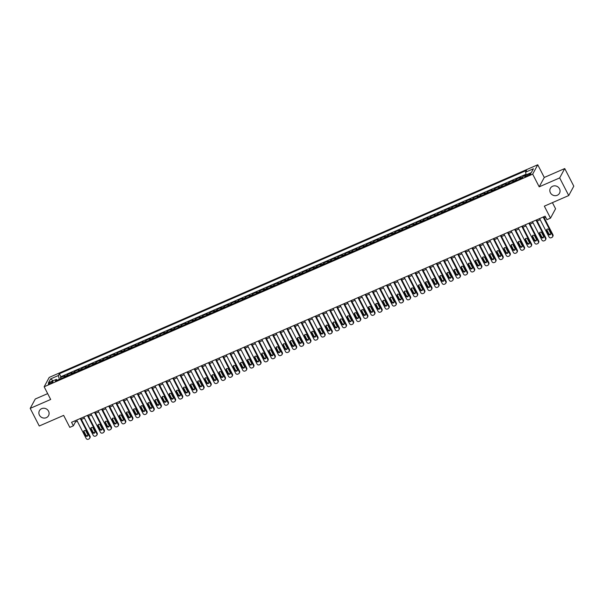 <?xml version="1.0" encoding="UTF-8"?>
<svg xmlns="http://www.w3.org/2000/svg" width="604" height="604" viewBox="0 0 604 604"><rect width="100%" height="100%" fill="white"/><g stroke="black" fill="none" stroke-linecap="round" stroke-linejoin="round"><path stroke-width="0.91" d="M48.546 411.173A5.187 4.847 28.4 0 1 43.994 418.081A5.187 4.847 28.4 0 1 39.426 410.69A5.187 4.847 28.4 0 1 48.546 411.173M559.5 188.773A5.187 4.847 28.4 0 1 554.948 195.681A5.187 4.847 28.4 0 1 550.38 188.289A5.187 4.847 28.4 0 1 559.5 188.773M50.192 383.661A2.597 0.544 -27.2 0 0 52.941 381.668A2.597 0.544 -27.2 0 0 51.068 382.045A2.597 0.544 -27.2 0 0 48.32 384.038A2.597 0.544 -27.2 0 0 50.192 383.661M47.663 393.612L35.266 399.01L30.2 408.38L39.26 426.001L63.646 415.386L69.807 427.368L73.371 425.82L75.425 422.022L77.289 421.207M537.749 164.771L49.218 377.409L44.152 386.779L532.675 174.141L537.749 164.771L544.272 177.463L539.198 186.832L559.674 177.916L564.74 168.554L544.272 177.463M564.74 168.554L573.8 186.175L568.734 195.545L544.34 206.16L550.501 218.142L555.567 208.773L552.418 202.642M559.674 177.916L568.734 195.545M526.19 174.828L523.389 176.209M519.878 178.958A3.239 0.929 -113.5 0 1 519.969 178.24L520.474 177.319L516.201 179.177L516.775 180.309M512.758 182.053A3.239 0.929 66.5 0 1 512.849 181.343L513.347 180.415L509.074 182.28L509.655 183.405M505.631 185.156A3.239 0.929 66.5 0 1 505.729 184.439L506.228 183.518L501.954 185.375L502.536 186.508M498.511 188.259A3.239 0.929 66.5 0 1 498.61 187.542L499.108 186.613L494.835 188.478L495.416 189.603M491.392 191.355A3.239 0.929 66.5 0 1 491.49 190.637L491.988 189.716L487.715 191.574L488.296 192.706M484.272 194.458A3.239 0.929 66.5 0 1 484.363 193.741L484.869 192.819L480.595 194.677L481.169 195.802M477.152 197.553A3.239 0.929 66.5 0 1 477.243 196.844L477.741 195.915L473.468 197.772L474.049 198.905M470.025 200.656A3.239 0.929 66.5 0 1 470.123 199.939L470.622 199.018L466.348 200.875L466.93 202M462.906 203.752A3.239 0.929 66.5 0 1 463.004 203.042L463.502 202.113L459.229 203.978L459.81 205.103M455.786 206.855A3.239 0.929 66.5 0 1 455.877 206.138L456.382 205.217L452.109 207.074L452.683 208.199M448.666 209.95A3.239 0.929 66.5 0 1 448.757 209.241L449.255 208.312L444.982 210.177L445.563 211.302M441.539 213.053A3.239 0.929 66.5 0 1 441.637 212.336L442.136 211.415L437.862 213.272L438.444 214.405M434.419 216.149A3.239 0.929 66.5 0 1 434.518 215.439L435.016 214.511L430.743 216.375L431.324 217.5M427.3 219.252A3.239 0.929 66.5 0 1 427.39 218.535L427.896 217.614L423.623 219.471L424.204 220.603M420.18 222.355A3.239 0.929 66.5 0 1 420.271 221.638L420.769 220.717L416.503 222.574L417.077 223.699M413.053 225.451A3.239 0.929 66.5 0 1 413.151 224.733L413.649 223.812L409.376 225.669L409.957 226.802M405.933 228.554A3.239 0.929 66.5 0 1 406.031 227.836L406.53 226.915L402.256 228.773L402.838 229.898M398.814 231.649A3.239 0.929 66.5 0 1 398.912 230.939L399.41 230.011L395.137 231.868L395.718 233.001M391.694 234.752A3.239 0.929 66.5 0 1 391.785 234.035L392.29 233.114L388.017 234.971L388.591 236.096M384.574 237.848A3.239 0.929 66.5 0 1 384.665 237.138L385.163 236.209L380.89 238.074L381.471 239.199M377.447 240.951A3.239 0.929 66.5 0 1 377.545 240.233L378.044 239.312L373.77 241.17L374.352 242.295M370.327 244.046A3.239 0.929 66.5 0 1 370.426 243.337L370.924 242.408L366.651 244.273L367.232 245.398M363.208 247.149A3.239 0.929 66.5 0 1 363.298 246.432L363.804 245.511L359.531 247.368L360.105 248.501M356.088 250.245A3.239 0.929 66.5 0 1 356.179 249.535L356.677 248.606L352.411 250.471L352.985 251.596M348.961 253.348A3.239 0.929 66.5 0 1 349.059 252.631L349.557 251.709L345.284 253.567L345.865 254.699M341.841 256.451A3.239 0.929 66.5 0 1 341.94 255.734L342.438 254.812L338.164 256.67L338.746 257.795M334.722 259.546A3.239 0.929 66.5 0 1 334.82 258.829L335.318 257.908L331.045 259.765L331.626 260.898M327.602 262.649A3.239 0.929 66.5 0 1 327.693 261.932L328.198 261.011L323.925 262.868L324.499 263.993M320.482 265.745A3.239 0.929 66.5 0 1 320.573 265.035L321.071 264.107L316.798 265.971L317.379 267.096M313.355 268.848A3.239 0.929 66.5 0 1 313.453 268.131L313.952 267.21L309.678 269.067L310.26 270.192M306.236 271.943A3.239 0.929 66.5 0 1 306.334 271.234L306.832 270.305L302.559 272.17L303.14 273.295M299.116 275.047A3.239 0.929 66.5 0 1 299.207 274.329L299.712 273.408L295.439 275.265L296.013 276.398M291.996 278.142A3.239 0.929 66.5 0 1 292.087 277.432L292.585 276.504L288.312 278.368L288.893 279.493M284.869 281.245A3.239 0.929 66.5 0 1 284.967 280.528L285.466 279.607L281.192 281.464L281.774 282.596M277.749 284.348A3.239 0.929 66.5 0 1 277.848 283.631L278.346 282.702L274.073 284.567L274.654 285.692M270.63 287.444A3.239 0.929 66.5 0 1 270.72 286.726L271.226 285.805L266.953 287.663L267.534 288.795M263.51 290.547A3.239 0.929 66.5 0 1 263.601 289.829L264.107 288.908L259.833 290.766L260.407 291.891M256.39 293.642A3.239 0.929 66.5 0 1 256.481 292.932L256.979 292.004L252.706 293.861L253.287 294.994M249.263 296.745A3.239 0.929 66.5 0 1 249.361 296.028L249.86 295.107L245.586 296.964L246.168 298.089M242.144 299.841A3.239 0.929 66.5 0 1 242.242 299.131L242.74 298.202L238.467 300.067L239.048 301.192M235.024 302.944A3.239 0.929 66.5 0 1 235.115 302.226L235.62 301.305L231.347 303.163L231.921 304.288M227.904 306.039A3.239 0.929 66.5 0 1 227.995 305.33L228.493 304.401L224.22 306.266L224.801 307.391M220.777 309.142A3.239 0.929 66.5 0 1 220.875 308.425L221.374 307.504L217.1 309.361L217.682 310.494M213.657 312.238A3.239 0.929 66.5 0 1 213.756 311.528L214.254 310.599L209.981 312.464L210.562 313.589M206.538 315.341A3.239 0.929 66.5 0 1 206.628 314.624L207.134 313.702L202.861 315.56L203.442 316.692M199.418 318.444A3.239 0.929 66.5 0 1 199.509 317.727L200.007 316.806L195.741 318.663L196.315 319.788M192.291 321.539A3.239 0.929 66.5 0 1 192.389 320.822L192.887 319.901L188.614 321.758L189.195 322.891M185.171 324.642A3.239 0.929 66.5 0 1 185.269 323.925L185.768 323.004L181.494 324.861L182.076 325.986M178.052 327.738A3.239 0.929 66.5 0 1 178.15 327.028L178.648 326.1L174.375 327.957L174.956 329.089M170.932 330.841A3.239 0.929 66.5 0 1 171.023 330.124L171.528 329.203L167.255 331.06L167.829 332.185M163.812 333.937A3.239 0.929 66.5 0 1 163.903 333.227L164.401 332.298L160.128 334.163L160.709 335.288M156.685 337.04A3.239 0.929 66.5 0 1 156.783 336.322L157.282 335.401L153.008 337.258L153.59 338.383M149.565 340.135A3.239 0.929 66.5 0 1 149.664 339.425L150.162 338.497L145.889 340.362L146.47 341.487M142.446 343.238A3.239 0.929 66.5 0 1 142.536 342.521L143.042 341.6L138.769 343.457L139.343 344.59M135.326 346.334A3.239 0.929 66.5 0 1 135.417 345.624L135.915 344.695L131.649 346.56L132.223 347.685M128.199 349.437A3.239 0.929 66.5 0 1 128.297 348.719L128.795 347.798L124.522 349.656L125.103 350.788M121.079 352.54A3.239 0.929 66.5 0 1 121.177 351.822L121.676 350.901L117.403 352.759L117.984 353.884M113.96 355.635A3.239 0.929 66.5 0 1 114.058 354.918L114.556 353.997L110.283 355.854L110.864 356.987M106.84 358.738A3.239 0.929 66.5 0 1 106.931 358.021L107.437 357.1L103.163 358.957L103.737 360.082M99.72 361.834A3.239 0.929 66.5 0 1 99.811 361.124L100.309 360.195L96.036 362.06L96.617 363.185M92.593 364.937A3.239 0.929 66.5 0 1 92.691 364.22L93.19 363.298L88.916 365.156L89.498 366.281M85.474 368.032A3.239 0.929 66.5 0 1 85.572 367.323L86.07 366.394L81.797 368.259L82.378 369.384M78.354 371.135A3.239 0.929 66.5 0 1 78.445 370.418L78.95 369.497L74.677 371.354L75.251 372.487M71.234 374.231A3.239 0.929 66.5 0 1 71.325 373.521L71.823 372.593L67.55 374.457L68.131 375.582M550.501 218.142L546.937 219.69L545.125 216.172L71.559 422.294L73.371 425.82M528.968 174.05L527.405 174.73A2.514 0.528 -27.2 0 0 524.74 176.67A2.514 0.528 -27.2 0 0 526.552 176.3L528.123 175.621A2.514 0.528 -27.2 0 0 530.78 173.688A2.514 0.528 -27.2 0 0 528.968 174.05L529.429 174.949M57.342 380.278L56.331 379.365L55.372 381.139L522.528 177.803L523.487 176.028L531.324 172.623L533.408 168.773L525.571 172.178L526.529 170.411L59.366 373.748L58.407 375.514L59.313 379.35L57.282 380.233M56.331 379.365L48.494 382.777L50.577 378.927L58.407 375.514M522.724 177.448A3.239 0.929 -113.5 0 1 522.822 177.002L523.321 176.081M526.054 174.239L60.891 376.707L60.43 377.553L61.012 378.685M64.107 377.334A3.239 0.929 66.5 0 1 64.205 376.617L64.704 375.696L60.43 377.553M66.961 376.096A3.239 0.929 -113.5 0 1 67.052 375.378L67.55 374.457M74.081 372.993A3.239 0.929 -113.5 0 1 74.171 372.283L74.677 371.354M81.2 369.897A3.239 0.929 -113.5 0 1 81.298 369.18L81.797 368.259M88.32 366.794A3.239 0.929 -113.5 0 1 88.418 366.077L88.916 365.156M95.447 363.699A3.239 0.929 -113.5 0 1 95.538 362.981L96.036 362.06M102.567 360.596A3.239 0.929 -113.5 0 1 102.657 359.878L103.163 358.957M109.686 357.493A3.239 0.929 -113.5 0 1 109.785 356.783L110.283 355.854M116.806 354.397A3.239 0.929 -113.5 0 1 116.904 353.68L117.403 352.759M123.933 351.294A3.239 0.929 -113.5 0 1 124.024 350.584L124.522 349.656M131.053 348.198A3.239 0.929 -113.5 0 1 131.143 347.481L131.649 346.56M138.173 345.095A3.239 0.929 -113.5 0 1 138.263 344.386L138.769 343.457M145.292 342A3.239 0.929 -113.5 0 1 145.39 341.283L145.889 340.362M152.412 338.897A3.239 0.929 -113.5 0 1 152.51 338.187L153.008 337.258M159.539 335.801A3.239 0.929 -113.5 0 1 159.63 335.084L160.128 334.163M166.659 332.698A3.239 0.929 -113.5 0 1 166.749 331.981L167.255 331.06M173.778 329.603A3.239 0.929 -113.5 0 1 173.877 328.886L174.375 327.957M180.898 326.5A3.239 0.929 -113.5 0 1 180.996 325.783L181.494 324.861M188.025 323.397A3.239 0.929 -113.5 0 1 188.116 322.687L188.614 321.758M195.145 320.301A3.239 0.929 -113.5 0 1 195.235 319.584L195.741 318.663M202.264 317.198A3.239 0.929 -113.5 0 1 202.363 316.488L202.861 315.56M209.384 314.103A3.239 0.929 -113.5 0 1 209.482 313.385L209.981 312.464M216.504 311A3.239 0.929 -113.5 0 1 216.602 310.29L217.1 309.361M223.631 307.904A3.239 0.929 -113.5 0 1 223.722 307.187L224.22 306.266M230.751 304.801A3.239 0.929 -113.5 0 1 230.841 304.084L231.347 303.163M237.87 301.706A3.239 0.929 -113.5 0 1 237.968 300.988L238.467 300.067M244.99 298.603A3.239 0.929 -113.5 0 1 245.088 297.885L245.586 296.964M252.117 295.499A3.239 0.929 -113.5 0 1 252.208 294.79L252.706 293.861M259.237 292.404A3.239 0.929 -113.5 0 1 259.327 291.687L259.833 290.766M266.356 289.301A3.239 0.929 -113.5 0 1 266.455 288.591L266.953 287.663M273.476 286.205A3.239 0.929 -113.5 0 1 273.574 285.488L274.073 284.567M280.596 283.102A3.239 0.929 -113.5 0 1 280.694 282.393L281.192 281.464M287.723 280.007A3.239 0.929 -113.5 0 1 287.814 279.29L288.312 278.368M294.843 276.904A3.239 0.929 -113.5 0 1 294.933 276.194L295.439 275.265M301.962 273.808A3.239 0.929 -113.5 0 1 302.06 273.091L302.559 272.17M309.082 270.705A3.239 0.929 -113.5 0 1 309.18 269.988L309.678 269.067M316.209 267.61A3.239 0.929 -113.5 0 1 316.3 266.892L316.798 265.971M323.329 264.507A3.239 0.929 -113.5 0 1 323.419 263.789L323.925 262.868M330.448 261.404A3.239 0.929 -113.5 0 1 330.547 260.694L331.045 259.765M337.568 258.308A3.239 0.929 -113.5 0 1 337.666 257.591L338.164 256.67M344.695 255.205A3.239 0.929 -113.5 0 1 344.786 254.495L345.284 253.567M351.815 252.11A3.239 0.929 -113.5 0 1 351.906 251.392L352.411 250.471M358.935 249.007A3.239 0.929 -113.5 0 1 359.033 248.297L359.531 247.368M366.054 245.911A3.239 0.929 -113.5 0 1 366.152 245.194L366.651 244.273M373.174 242.808A3.239 0.929 -113.5 0 1 373.272 242.098L373.77 241.17M380.301 239.713A3.239 0.929 -113.5 0 1 380.392 238.995L380.89 238.074M387.421 236.609A3.239 0.929 -113.5 0 1 387.511 235.892L388.017 234.971M394.54 233.514A3.239 0.929 -113.5 0 1 394.639 232.797L395.137 231.868M401.66 230.411A3.239 0.929 -113.5 0 1 401.758 229.694L402.256 228.773M408.787 227.308A3.239 0.929 -113.5 0 1 408.878 226.598L409.376 225.669M415.907 224.212A3.239 0.929 -113.5 0 1 415.997 223.495L416.503 222.574M423.026 221.109A3.239 0.929 -113.5 0 1 423.125 220.4L423.623 219.471M430.146 218.014A3.239 0.929 -113.5 0 1 430.244 217.297L430.743 216.375M437.266 214.911A3.239 0.929 -113.5 0 1 437.364 214.201L437.862 213.272M444.393 211.815A3.239 0.929 -113.5 0 1 444.484 211.098L444.982 210.177M451.513 208.712A3.239 0.929 -113.5 0 1 451.603 207.995L452.109 207.074M458.632 205.617A3.239 0.929 -113.5 0 1 458.73 204.899L459.229 203.978M465.752 202.514A3.239 0.929 -113.5 0 1 465.85 201.796L466.348 200.875M472.879 199.411A3.239 0.929 -113.5 0 1 472.97 198.701L473.468 197.772M479.999 196.315A3.239 0.929 -113.5 0 1 480.089 195.598L480.595 194.677M487.118 193.212A3.239 0.929 -113.5 0 1 487.217 192.502L487.715 191.574M494.238 190.117A3.239 0.929 -113.5 0 1 494.336 189.399L494.835 188.478M501.365 187.013A3.239 0.929 -113.5 0 1 501.456 186.304L501.954 185.375M508.485 183.918A3.239 0.929 -113.5 0 1 508.576 183.201L509.074 182.28M515.605 180.815A3.239 0.929 -113.5 0 1 515.695 180.105L516.201 179.177M539.198 186.832L532.675 174.141M30.2 408.38L50.676 399.463L44.152 386.779M81.397 419.418L84.417 418.111M88.524 416.322L91.536 415.008M95.643 413.219L98.656 411.913M102.763 410.124L105.775 408.81M109.883 407.021L112.903 405.707M117.002 403.925L120.022 402.611M124.13 400.822L127.142 399.508M131.249 397.726L134.262 396.413M138.369 394.623L141.381 393.31M145.488 391.528L148.508 390.214M152.616 388.425L155.628 387.111M159.735 385.322L162.748 384.016M166.855 382.226L169.867 380.913M173.975 379.123L176.995 377.817M181.094 376.028L184.114 374.714M188.222 372.925L191.234 371.611M195.341 369.829L198.354 368.516M202.461 366.726L205.473 365.412M209.58 363.631L212.6 362.317M216.708 360.528L219.72 359.214M223.827 357.432L226.84 356.118M230.947 354.329L233.959 353.015M238.067 351.226L241.087 349.92M245.194 348.131L248.206 346.817M252.313 345.027L255.326 343.721M259.433 341.932L262.446 340.618M266.553 338.829L269.573 337.515M273.672 335.733L276.692 334.42M280.8 332.63L283.812 331.317M287.919 329.535L290.932 328.221M295.039 326.432L298.051 325.118M302.159 323.329L305.179 322.023M309.286 320.233L312.298 318.92M316.405 317.13L319.418 315.824M323.525 314.035L326.538 312.721M330.645 310.932L333.665 309.618M337.764 307.836L340.784 306.522M344.892 304.733L347.904 303.419M352.011 301.638L355.024 300.324M359.131 298.535L362.143 297.221M366.251 295.439L369.271 294.125M373.378 292.336L376.39 291.022M380.497 289.233L383.51 287.927M387.617 286.137L390.629 284.824M394.737 283.034L397.757 281.728M401.856 279.939L404.876 278.625M408.984 276.836L411.996 275.522M416.103 273.74L419.116 272.427M423.223 270.637L426.235 269.324M430.342 267.542L433.362 266.228M437.47 264.439L440.482 263.125M444.589 261.343L447.602 260.03M451.709 258.24L454.721 256.927M458.829 255.137L461.849 253.831M465.956 252.042L468.968 250.728M473.075 248.939L476.088 247.632M480.195 245.843L483.208 244.529M487.315 242.74L490.335 241.426M494.434 239.645L497.454 238.331M501.562 236.542L504.574 235.228M508.681 233.446L511.694 232.132M515.801 230.343L518.813 229.029M522.921 227.24L525.941 225.934M530.048 224.144L533.06 222.831M537.167 221.041L540.18 219.735M544.287 217.946L545.722 217.319M74.828 420.867L75.425 422.022M526.197 174.85L525.571 172.178M60.891 376.707L59.366 373.748M50.577 378.927L53.19 380.731M543.147 217.032L552.592 235.409A1.623 1.518 -151.6 0 1 551.897 237.44L551.188 237.749A1.623 1.518 -151.6 0 1 549.036 236.964L539.591 218.58M552.6 236.806L552.939 236.172A1.623 1.518 28.4 0 0 552.939 234.775L543.698 216.791M550.652 233.152A1.299 1.216 28.4 0 1 549.512 234.881A1.299 1.216 28.4 0 1 548.372 234.141L546.635 230.758A1.299 1.216 28.4 0 1 547.768 229.037A1.299 1.216 28.4 0 1 548.908 229.769L550.652 233.152M550.773 233.922A1.299 1.216 28.4 0 1 548.711 233.514L546.975 230.124A1.299 1.216 28.4 0 1 546.854 229.361M536.027 220.128L545.472 238.512A1.623 1.518 -151.6 0 1 544.778 240.543L544.061 240.853A1.623 1.518 -151.6 0 1 541.916 240.06L532.464 221.676M545.472 239.901L545.82 239.267A1.623 1.518 28.4 0 0 545.82 237.878L536.571 219.894M543.532 236.255A1.299 1.216 28.4 0 1 542.392 237.976A1.299 1.216 28.4 0 1 541.252 237.244L539.508 233.861A1.299 1.216 28.4 0 1 540.648 232.132A1.299 1.216 28.4 0 1 541.788 232.865L543.532 236.255M543.653 237.017A1.299 1.216 28.4 0 1 541.592 236.609L539.855 233.227A1.299 1.216 28.4 0 1 539.734 232.457M528.908 223.231L538.353 241.608A1.623 1.518 -151.6 0 1 537.651 243.638L536.941 243.948A1.623 1.518 -151.6 0 1 534.789 243.163L525.344 224.779M538.353 243.004L538.7 242.37A1.623 1.518 28.4 0 0 538.692 240.981L529.451 222.989M536.405 239.35A1.299 1.216 28.4 0 1 535.272 241.079A1.299 1.216 28.4 0 1 534.132 240.347L532.388 236.957A1.299 1.216 28.4 0 1 533.528 235.235A1.299 1.216 28.4 0 1 534.668 235.968L536.405 239.35M536.526 240.12A1.299 1.216 28.4 0 1 534.472 239.713L532.736 236.33A1.299 1.216 28.4 0 1 532.615 235.56M521.788 226.326L531.233 244.711A1.623 1.518 -151.6 0 1 530.531 246.742L529.821 247.051A1.623 1.518 -151.6 0 1 527.669 246.258L518.224 227.882M531.233 246.1L531.573 245.466A1.623 1.518 28.4 0 0 531.573 244.076L522.332 226.092M529.285 242.453A1.299 1.216 28.4 0 1 528.145 244.175A1.299 1.216 28.4 0 1 527.005 243.442L525.269 240.06A1.299 1.216 28.4 0 1 526.409 238.331A1.299 1.216 28.4 0 1 527.549 239.071L529.285 242.453M529.406 243.223A1.299 1.216 28.4 0 1 527.352 242.808L525.608 239.426A1.299 1.216 28.4 0 1 525.488 238.656M514.661 229.429L524.113 247.806A1.623 1.518 -151.6 0 1 523.411 249.837L522.702 250.147A1.623 1.518 -151.6 0 1 520.55 249.361L511.105 230.977M524.113 249.203L524.453 248.569A1.623 1.518 28.4 0 0 524.453 247.179L515.212 229.188M522.166 245.549A1.299 1.216 28.4 0 1 521.025 247.278A1.299 1.216 28.4 0 1 519.885 246.545L518.149 243.155A1.299 1.216 28.4 0 1 519.281 241.434A1.299 1.216 28.4 0 1 520.429 242.166L522.166 245.549M522.286 246.319A1.299 1.216 28.4 0 1 520.225 245.911L518.489 242.529A1.299 1.216 28.4 0 1 518.368 241.759M507.541 232.525L516.986 250.909A1.623 1.518 -151.6 0 1 516.292 252.94L515.574 253.25A1.623 1.518 -151.6 0 1 513.43 252.457L503.985 234.08M516.994 252.298L517.334 251.664A1.623 1.518 28.4 0 0 517.334 250.275L508.085 232.291M515.046 248.652A1.299 1.216 28.4 0 1 513.906 250.373A1.299 1.216 28.4 0 1 512.766 249.641L511.029 246.258A1.299 1.216 28.4 0 1 512.162 244.529A1.299 1.216 28.4 0 1 513.302 245.269L515.046 248.652M515.167 249.422A1.299 1.216 28.4 0 1 513.106 249.007L511.369 245.624A1.299 1.216 28.4 0 1 511.248 244.854M500.422 235.628L509.867 254.012A1.623 1.518 -151.6 0 1 509.164 256.036L508.455 256.345A1.623 1.518 -151.6 0 1 506.311 255.56L496.858 237.176M509.867 255.401L510.214 254.767A1.623 1.518 28.4 0 0 510.214 253.378L500.965 235.386M507.919 251.747A1.299 1.216 28.4 0 1 506.786 253.476A1.299 1.216 28.4 0 1 505.646 252.744L503.902 249.361A1.299 1.216 28.4 0 1 505.042 247.632A1.299 1.216 28.4 0 1 506.182 248.365L507.919 251.747M508.047 252.517A1.299 1.216 28.4 0 1 505.986 252.11L504.249 248.727A1.299 1.216 28.4 0 1 504.129 247.957M493.302 238.723L502.747 257.108A1.623 1.518 -151.6 0 1 502.045 259.139L501.335 259.448A1.623 1.518 -151.6 0 1 499.183 258.655L489.738 240.279M502.747 258.497L503.087 257.87A1.623 1.518 28.4 0 0 503.087 256.474L493.846 238.489M500.799 254.85A1.299 1.216 28.4 0 1 499.667 256.579A1.299 1.216 28.4 0 1 498.519 255.839L496.782 252.457A1.299 1.216 28.4 0 1 497.923 250.728A1.299 1.216 28.4 0 1 499.063 251.468L500.799 254.85M500.92 255.62A1.299 1.216 28.4 0 1 498.866 255.205L497.122 251.823A1.299 1.216 28.4 0 1 497.001 251.053M486.175 241.827L495.627 260.211A1.623 1.518 -151.6 0 1 494.925 262.242L494.215 262.551A1.623 1.518 -151.6 0 1 492.064 261.758L482.619 243.374M495.627 261.6L495.967 260.966A1.623 1.518 28.4 0 0 495.967 259.577L486.726 241.592M493.679 257.946A1.299 1.216 28.4 0 1 492.539 259.675A1.299 1.216 28.4 0 1 491.399 258.942L489.663 255.56A1.299 1.216 28.4 0 1 490.803 253.831A1.299 1.216 28.4 0 1 491.943 254.563L493.679 257.946M493.8 258.716A1.299 1.216 28.4 0 1 491.747 258.308L490.003 254.926A1.299 1.216 28.4 0 1 489.882 254.156M479.055 244.93L488.5 263.306A1.623 1.518 -151.6 0 1 487.805 265.337L487.088 265.647A1.623 1.518 -151.6 0 1 484.944 264.854L475.499 246.477M488.508 264.703L488.847 264.069A1.623 1.518 28.4 0 0 488.847 262.672L479.606 244.688M486.56 261.049A1.299 1.216 28.4 0 1 485.42 262.778A1.299 1.216 28.4 0 1 484.28 262.038L482.543 258.655A1.299 1.216 28.4 0 1 483.676 256.934A1.299 1.216 28.4 0 1 484.816 257.666L486.56 261.049M486.681 261.819A1.299 1.216 28.4 0 1 484.619 261.411L482.883 258.021A1.299 1.216 28.4 0 1 482.762 257.251M471.935 248.025L481.38 266.409A1.623 1.518 -151.6 0 1 480.686 268.44L479.969 268.75A1.623 1.518 -151.6 0 1 477.824 267.957L468.372 249.573M481.38 267.798L481.728 267.164A1.623 1.518 28.4 0 0 481.728 265.775L472.479 247.791M479.44 264.152A1.299 1.216 28.4 0 1 478.3 265.873A1.299 1.216 28.4 0 1 477.16 265.141L475.416 261.758A1.299 1.216 28.4 0 1 476.556 260.03A1.299 1.216 28.4 0 1 477.696 260.762L479.44 264.152M479.561 264.914A1.299 1.216 28.4 0 1 477.5 264.507L475.763 261.124A1.299 1.216 28.4 0 1 475.642 260.354M464.816 251.128L474.261 269.505A1.623 1.518 -151.6 0 1 473.559 271.536L472.849 271.845A1.623 1.518 -151.6 0 1 470.697 271.06L461.252 252.676M474.261 270.902L474.608 270.267A1.623 1.518 28.4 0 0 474.601 268.871L465.359 250.887M472.313 267.247A1.299 1.216 28.4 0 1 471.18 268.976A1.299 1.216 28.4 0 1 470.04 268.236L468.296 264.854A1.299 1.216 28.4 0 1 469.436 263.133A1.299 1.216 28.4 0 1 470.576 263.865L472.313 267.247M472.434 268.017A1.299 1.216 28.4 0 1 470.38 267.61L468.644 264.22A1.299 1.216 28.4 0 1 468.515 263.457M457.696 254.224L467.141 272.608A1.623 1.518 -151.6 0 1 466.439 274.639L465.729 274.948A1.623 1.518 -151.6 0 1 463.578 274.156L454.132 255.779M467.141 273.997L467.481 273.363A1.623 1.518 28.4 0 0 467.481 271.974L458.24 253.99M465.193 270.35A1.299 1.216 28.4 0 1 464.053 272.072A1.299 1.216 28.4 0 1 462.913 271.339L461.177 267.957A1.299 1.216 28.4 0 1 462.317 266.228A1.299 1.216 28.4 0 1 463.457 266.96L465.193 270.35M465.314 271.12A1.299 1.216 28.4 0 1 463.26 270.705L461.516 267.323A1.299 1.216 28.4 0 1 461.396 266.553M450.569 257.327L460.021 275.703A1.623 1.518 -151.6 0 1 459.319 277.734L458.61 278.044A1.623 1.518 -151.6 0 1 456.458 277.259L447.013 258.874M460.021 277.1L460.361 276.466A1.623 1.518 28.4 0 0 460.361 275.077L451.12 257.085M458.074 273.446A1.299 1.216 28.4 0 1 456.934 275.175A1.299 1.216 28.4 0 1 455.794 274.442L454.057 271.053A1.299 1.216 28.4 0 1 455.19 269.331A1.299 1.216 28.4 0 1 456.337 270.063L458.074 273.446M458.194 274.216A1.299 1.216 28.4 0 1 456.133 273.808L454.397 270.426A1.299 1.216 28.4 0 1 454.276 269.656M443.449 260.422L452.894 278.806A1.623 1.518 -151.6 0 1 452.2 280.837L451.482 281.147A1.623 1.518 -151.6 0 1 449.338 280.354L439.886 261.977M452.902 280.196L453.242 279.561A1.623 1.518 28.4 0 0 453.242 278.172L443.993 260.188M450.954 276.549A1.299 1.216 28.4 0 1 449.814 278.27A1.299 1.216 28.4 0 1 448.674 277.538L446.937 274.156A1.299 1.216 28.4 0 1 448.07 272.427A1.299 1.216 28.4 0 1 449.21 273.167L450.954 276.549M451.075 277.319A1.299 1.216 28.4 0 1 449.014 276.904L447.277 273.521A1.299 1.216 28.4 0 1 447.156 272.751M436.33 263.525L445.775 281.902A1.623 1.518 -151.6 0 1 445.072 283.933L444.363 284.242A1.623 1.518 -151.6 0 1 442.211 283.457L432.766 265.073M445.775 283.299L446.122 282.664A1.623 1.518 28.4 0 0 446.114 281.275L436.873 263.284M443.827 279.644A1.299 1.216 28.4 0 1 442.694 281.373A1.299 1.216 28.4 0 1 441.554 280.641L439.81 277.251A1.299 1.216 28.4 0 1 440.95 275.53A1.299 1.216 28.4 0 1 442.09 276.262L443.827 279.644M443.955 280.415A1.299 1.216 28.4 0 1 441.894 280.007L440.157 276.624A1.299 1.216 28.4 0 1 440.037 275.854M429.21 266.621L438.655 285.005A1.623 1.518 -151.6 0 1 437.953 287.036L437.243 287.345A1.623 1.518 -151.6 0 1 435.091 286.553L425.646 268.176M438.655 286.394L438.995 285.767A1.623 1.518 28.4 0 0 438.995 284.371L429.754 266.387M436.707 282.748A1.299 1.216 28.4 0 1 435.575 284.469A1.299 1.216 28.4 0 1 434.427 283.737L432.691 280.354A1.299 1.216 28.4 0 1 433.831 278.625A1.299 1.216 28.4 0 1 434.971 279.365L436.707 282.748M436.828 283.518A1.299 1.216 28.4 0 1 434.774 283.102L433.03 279.72A1.299 1.216 28.4 0 1 432.909 278.95M422.083 269.724L431.535 288.108A1.623 1.518 -151.6 0 1 430.833 290.131L430.124 290.448A1.623 1.518 -151.6 0 1 427.972 289.656L418.527 271.272M431.535 289.497L431.875 288.863A1.623 1.518 28.4 0 0 431.875 287.474L422.634 269.49M429.587 285.843A1.299 1.216 28.4 0 1 428.447 287.572A1.299 1.216 28.4 0 1 427.307 286.84L425.571 283.457A1.299 1.216 28.4 0 1 426.711 281.728A1.299 1.216 28.4 0 1 427.851 282.461L429.587 285.843M429.708 286.613A1.299 1.216 28.4 0 1 427.655 286.205L425.911 282.823A1.299 1.216 28.4 0 1 425.79 282.053M414.963 272.827L424.408 291.204A1.623 1.518 -151.6 0 1 423.714 293.234L422.996 293.544A1.623 1.518 -151.6 0 1 420.852 292.751L411.407 274.375M424.416 292.593L424.755 291.966A1.623 1.518 28.4 0 0 424.755 290.569L415.507 272.585M422.468 288.946A1.299 1.216 28.4 0 1 421.328 290.675A1.299 1.216 28.4 0 1 420.188 289.935L418.451 286.553A1.299 1.216 28.4 0 1 419.584 284.824A1.299 1.216 28.4 0 1 420.724 285.564L422.468 288.946M422.589 289.716A1.299 1.216 28.4 0 1 420.527 289.301L418.791 285.918A1.299 1.216 28.4 0 1 418.67 285.148M407.843 275.922L417.289 294.307A1.623 1.518 -151.6 0 1 416.594 296.337L415.877 296.647A1.623 1.518 -151.6 0 1 413.732 295.854L404.28 277.47M417.289 295.696L417.636 295.062A1.623 1.518 28.4 0 0 417.636 293.672L408.387 275.688M415.348 292.042A1.299 1.216 28.4 0 1 414.208 293.771A1.299 1.216 28.4 0 1 413.068 293.038L411.324 289.656A1.299 1.216 28.4 0 1 412.464 287.927A1.299 1.216 28.4 0 1 413.604 288.659L415.348 292.042M415.469 292.812A1.299 1.216 28.4 0 1 413.408 292.404L411.671 289.022A1.299 1.216 28.4 0 1 411.55 288.251M400.724 279.025L410.169 297.402A1.623 1.518 -151.6 0 1 409.467 299.433L408.757 299.743A1.623 1.518 -151.6 0 1 406.605 298.957L397.16 280.573M410.169 298.799L410.516 298.165A1.623 1.518 28.4 0 0 410.509 296.768L401.267 278.784M408.221 295.145A1.299 1.216 28.4 0 1 407.088 296.874A1.299 1.216 28.4 0 1 405.941 296.134L404.204 292.751A1.299 1.216 28.4 0 1 405.344 291.03A1.299 1.216 28.4 0 1 406.484 291.762L408.221 295.145M408.342 295.915A1.299 1.216 28.4 0 1 406.288 295.507L404.552 292.117A1.299 1.216 28.4 0 1 404.423 291.354M393.604 282.121L403.049 300.505A1.623 1.518 -151.6 0 1 402.347 302.536L401.637 302.846A1.623 1.518 -151.6 0 1 399.486 302.053L390.041 283.669M403.049 301.894L403.389 301.26A1.623 1.518 28.4 0 0 403.389 299.871L394.148 281.887M401.101 298.248A1.299 1.216 28.4 0 1 399.961 299.969A1.299 1.216 28.4 0 1 398.821 299.237L397.085 295.854A1.299 1.216 28.4 0 1 398.225 294.125A1.299 1.216 28.4 0 1 399.365 294.858L401.101 298.248M401.222 299.01A1.299 1.216 28.4 0 1 399.169 298.603L397.424 295.22A1.299 1.216 28.4 0 1 397.304 294.45M386.477 285.224L395.93 303.601A1.623 1.518 -151.6 0 1 395.227 305.632L394.518 305.941A1.623 1.518 -151.6 0 1 392.366 305.156L382.921 286.772M395.93 304.997L396.269 304.363A1.623 1.518 28.4 0 0 396.269 302.974L387.028 284.982M393.982 301.343A1.299 1.216 28.4 0 1 392.842 303.072A1.299 1.216 28.4 0 1 391.702 302.34L389.965 298.95A1.299 1.216 28.4 0 1 391.098 297.228A1.299 1.216 28.4 0 1 392.245 297.961L393.982 301.343M394.102 302.113A1.299 1.216 28.4 0 1 392.041 301.706L390.305 298.316A1.299 1.216 28.4 0 1 390.184 297.553M379.357 288.319L388.802 306.704A1.623 1.518 -151.6 0 1 388.108 308.735L387.391 309.044A1.623 1.518 -151.6 0 1 385.246 308.251L375.794 289.875M388.81 308.093L389.15 307.459A1.623 1.518 28.4 0 0 389.15 306.069L379.901 288.085M386.862 304.446A1.299 1.216 28.4 0 1 385.722 306.168A1.299 1.216 28.4 0 1 384.582 305.435L382.838 302.053A1.299 1.216 28.4 0 1 383.978 300.324A1.299 1.216 28.4 0 1 385.118 301.056L386.862 304.446M386.983 305.216A1.299 1.216 28.4 0 1 384.922 304.801L383.185 301.419A1.299 1.216 28.4 0 1 383.064 300.649M372.238 291.422L381.683 309.799A1.623 1.518 -151.6 0 1 380.981 311.83L380.271 312.14A1.623 1.518 -151.6 0 1 378.119 311.354L368.674 292.97M381.683 311.196L382.03 310.562A1.623 1.518 28.4 0 0 382.022 309.173L372.781 291.181M379.735 307.542A1.299 1.216 28.4 0 1 378.602 309.271A1.299 1.216 28.4 0 1 377.462 308.538L375.718 305.148A1.299 1.216 28.4 0 1 376.858 303.427A1.299 1.216 28.4 0 1 377.998 304.159L379.735 307.542M379.856 308.312A1.299 1.216 28.4 0 1 377.802 307.904L376.066 304.522A1.299 1.216 28.4 0 1 375.945 303.752M365.118 294.518L374.563 312.902A1.623 1.518 -151.6 0 1 373.861 314.933L373.151 315.243A1.623 1.518 -151.6 0 1 370.999 314.45L361.554 296.073M374.563 314.291L374.903 313.657A1.623 1.518 28.4 0 0 374.903 312.268L365.662 294.284M372.615 310.645A1.299 1.216 28.4 0 1 371.475 312.366A1.299 1.216 28.4 0 1 370.335 311.634L368.599 308.251A1.299 1.216 28.4 0 1 369.739 306.522A1.299 1.216 28.4 0 1 370.879 307.262L372.615 310.645M372.736 311.415A1.299 1.216 28.4 0 1 370.682 311L368.938 307.617A1.299 1.216 28.4 0 1 368.817 306.847M357.991 297.621L367.443 316.005A1.623 1.518 -151.6 0 1 366.741 318.029L366.032 318.338A1.623 1.518 -151.6 0 1 363.88 317.553L354.435 299.169M367.443 317.394L367.783 316.76A1.623 1.518 28.4 0 0 367.783 315.371L358.542 297.379M365.495 313.74A1.299 1.216 28.4 0 1 364.355 315.469A1.299 1.216 28.4 0 1 363.215 314.737L361.479 311.354A1.299 1.216 28.4 0 1 362.619 309.626A1.299 1.216 28.4 0 1 363.759 310.358L365.495 313.74M365.616 314.51A1.299 1.216 28.4 0 1 363.563 314.103L361.819 310.72A1.299 1.216 28.4 0 1 361.698 309.95M350.871 300.716L360.316 319.101A1.623 1.518 -151.6 0 1 359.622 321.132L358.904 321.441A1.623 1.518 -151.6 0 1 356.76 320.649L347.315 302.272M360.324 320.49L360.663 319.863A1.623 1.518 28.4 0 0 360.663 318.467L351.415 300.482M358.376 316.843A1.299 1.216 28.4 0 1 357.236 318.572A1.299 1.216 28.4 0 1 356.096 317.832L354.359 314.45A1.299 1.216 28.4 0 1 355.492 312.721A1.299 1.216 28.4 0 1 356.632 313.461L358.376 316.843M358.497 317.613A1.299 1.216 28.4 0 1 356.436 317.198L354.699 313.816A1.299 1.216 28.4 0 1 354.578 313.046M343.752 303.82L353.197 322.204A1.623 1.518 -151.6 0 1 352.494 324.227L351.785 324.544A1.623 1.518 -151.6 0 1 349.641 323.752L340.188 305.367M353.197 323.593L353.544 322.959A1.623 1.518 28.4 0 0 353.544 321.57L344.295 303.586M351.256 319.939A1.299 1.216 28.4 0 1 350.116 321.668A1.299 1.216 28.4 0 1 348.976 320.935L347.232 317.553A1.299 1.216 28.4 0 1 348.372 315.824A1.299 1.216 28.4 0 1 349.512 316.556L351.256 319.939M351.377 320.709A1.299 1.216 28.4 0 1 349.316 320.301L347.579 316.919A1.299 1.216 28.4 0 1 347.459 316.149M336.632 306.923L346.077 325.299A1.623 1.518 -151.6 0 1 345.375 327.33L344.665 327.64A1.623 1.518 -151.6 0 1 342.513 326.847L333.068 308.47M346.077 326.688L346.424 326.062A1.623 1.518 28.4 0 0 346.417 324.665L337.175 306.681M344.129 323.042A1.299 1.216 28.4 0 1 342.997 324.771A1.299 1.216 28.4 0 1 341.849 324.031L340.112 320.649A1.299 1.216 28.4 0 1 341.252 318.927A1.299 1.216 28.4 0 1 342.392 319.659L344.129 323.042M344.25 323.812A1.299 1.216 28.4 0 1 342.196 323.404L340.452 320.014A1.299 1.216 28.4 0 1 340.331 319.244M329.505 310.018L338.957 328.402A1.623 1.518 -151.6 0 1 338.255 330.433L337.545 330.743A1.623 1.518 -151.6 0 1 335.394 329.95L325.949 311.566M338.957 329.792L339.297 329.157A1.623 1.518 28.4 0 0 339.297 327.768L330.056 309.784M337.009 326.145A1.299 1.216 28.4 0 1 335.869 327.866A1.299 1.216 28.4 0 1 334.729 327.134L332.993 323.752A1.299 1.216 28.4 0 1 334.133 322.023A1.299 1.216 28.4 0 1 335.273 322.755L337.009 326.145M337.13 326.907A1.299 1.216 28.4 0 1 335.077 326.5L333.332 323.117A1.299 1.216 28.4 0 1 333.212 322.347M322.385 313.121L331.83 331.498A1.623 1.518 -151.6 0 1 331.135 333.529L330.418 333.838A1.623 1.518 -151.6 0 1 328.274 333.053L318.829 314.669M331.838 332.895L332.177 332.26A1.623 1.518 28.4 0 0 332.177 330.864L322.936 312.88M329.89 329.24A1.299 1.216 28.4 0 1 328.75 330.969A1.299 1.216 28.4 0 1 327.61 330.229L325.873 326.847A1.299 1.216 28.4 0 1 327.006 325.126A1.299 1.216 28.4 0 1 328.146 325.858L329.89 329.24M330.011 330.011A1.299 1.216 28.4 0 1 327.949 329.603L326.213 326.213A1.299 1.216 28.4 0 1 326.092 325.45M315.265 316.217L324.71 334.601A1.623 1.518 -151.6 0 1 324.016 336.632L323.299 336.941A1.623 1.518 -151.6 0 1 321.154 336.149L311.702 317.764M324.71 335.99L325.058 335.356A1.623 1.518 28.4 0 0 325.058 333.967L315.809 315.983M322.77 332.343A1.299 1.216 28.4 0 1 321.63 334.065A1.299 1.216 28.4 0 1 320.49 333.332L318.746 329.95A1.299 1.216 28.4 0 1 319.886 328.221A1.299 1.216 28.4 0 1 321.026 328.954L322.77 332.343M322.891 333.106A1.299 1.216 28.4 0 1 320.83 332.698L319.093 329.316A1.299 1.216 28.4 0 1 318.972 328.546M308.146 319.32L317.591 337.696A1.623 1.518 -151.6 0 1 316.889 339.727L316.179 340.037A1.623 1.518 -151.6 0 1 314.027 339.252L304.582 320.867M317.591 339.093L317.938 338.459A1.623 1.518 28.4 0 0 317.93 337.07L308.689 319.078M315.643 335.439A1.299 1.216 28.4 0 1 314.51 337.168A1.299 1.216 28.4 0 1 313.37 336.436L311.626 333.046A1.299 1.216 28.4 0 1 312.766 331.324A1.299 1.216 28.4 0 1 313.906 332.057L315.643 335.439M315.764 336.209A1.299 1.216 28.4 0 1 313.71 335.801L311.974 332.419A1.299 1.216 28.4 0 1 311.853 331.649M301.026 322.415L310.471 340.799A1.623 1.518 -151.6 0 1 309.769 342.83L309.059 343.14A1.623 1.518 -151.6 0 1 306.908 342.347L297.462 323.971M310.471 342.189L310.811 341.554A1.623 1.518 28.4 0 0 310.811 340.165L301.57 322.181M308.523 338.542A1.299 1.216 28.4 0 1 307.383 340.263A1.299 1.216 28.4 0 1 306.243 339.531L304.507 336.149A1.299 1.216 28.4 0 1 305.647 334.42A1.299 1.216 28.4 0 1 306.787 335.16L308.523 338.542M308.644 339.312A1.299 1.216 28.4 0 1 306.59 338.897L304.846 335.514A1.299 1.216 28.4 0 1 304.726 334.744M293.899 325.518L303.351 343.895A1.623 1.518 -151.6 0 1 302.649 345.926L301.94 346.235A1.623 1.518 -151.6 0 1 299.788 345.45L290.343 327.066M303.351 345.292L303.691 344.658A1.623 1.518 28.4 0 0 303.691 343.268L294.45 325.277M301.404 341.637A1.299 1.216 28.4 0 1 300.263 343.366A1.299 1.216 28.4 0 1 299.123 342.634L297.387 339.244A1.299 1.216 28.4 0 1 298.519 337.523A1.299 1.216 28.4 0 1 299.667 338.255L301.404 341.637M301.524 342.408A1.299 1.216 28.4 0 1 299.463 342L297.727 338.618A1.299 1.216 28.4 0 1 297.606 337.847M286.779 328.614L296.224 346.998A1.623 1.518 -151.6 0 1 295.53 349.029L294.812 349.339A1.623 1.518 -151.6 0 1 292.668 348.546L283.223 330.169M296.232 348.387L296.572 347.761A1.623 1.518 28.4 0 0 296.572 346.364L287.323 328.38M294.284 344.741A1.299 1.216 28.4 0 1 293.144 346.462A1.299 1.216 28.4 0 1 292.004 345.73L290.267 342.347A1.299 1.216 28.4 0 1 291.4 340.618A1.299 1.216 28.4 0 1 292.54 341.358L294.284 344.741M294.405 345.511A1.299 1.216 28.4 0 1 292.344 345.095L290.607 341.713A1.299 1.216 28.4 0 1 290.486 340.943M279.66 331.717L289.105 350.101A1.623 1.518 -151.6 0 1 288.402 352.124L287.693 352.434A1.623 1.518 -151.6 0 1 285.549 351.649L276.096 333.265M289.105 351.49L289.452 350.856A1.623 1.518 28.4 0 0 289.444 349.467L280.203 331.475M287.157 347.836A1.299 1.216 28.4 0 1 286.024 349.565A1.299 1.216 28.4 0 1 284.884 348.833L283.14 345.45A1.299 1.216 28.4 0 1 284.28 343.721A1.299 1.216 28.4 0 1 285.42 344.454L287.157 347.836M287.285 348.606A1.299 1.216 28.4 0 1 285.224 348.198L283.487 344.816A1.299 1.216 28.4 0 1 283.367 344.046M272.54 334.812L281.985 353.197A1.623 1.518 -151.6 0 1 281.283 355.228L280.573 355.537A1.623 1.518 -151.6 0 1 278.421 354.744L268.976 336.368M281.985 354.586L282.325 353.959A1.623 1.518 28.4 0 0 282.325 352.562L273.084 334.578M280.037 350.939A1.299 1.216 28.4 0 1 278.905 352.668A1.299 1.216 28.4 0 1 277.757 351.928L276.02 348.546A1.299 1.216 28.4 0 1 277.161 346.817A1.299 1.216 28.4 0 1 278.301 347.557L280.037 350.939M280.158 351.709A1.299 1.216 28.4 0 1 278.104 351.294L276.36 347.912A1.299 1.216 28.4 0 1 276.239 347.141M265.413 337.915L274.865 356.3A1.623 1.518 -151.6 0 1 274.163 358.331L273.453 358.64A1.623 1.518 -151.6 0 1 271.302 357.847L261.857 339.463M274.865 357.689L275.205 357.055A1.623 1.518 28.4 0 0 275.205 355.665L265.964 337.681M272.917 354.035A1.299 1.216 28.4 0 1 271.777 355.764A1.299 1.216 28.4 0 1 270.637 355.031L268.901 351.649A1.299 1.216 28.4 0 1 270.041 349.92A1.299 1.216 28.4 0 1 271.181 350.652L272.917 354.035M273.038 354.805A1.299 1.216 28.4 0 1 270.985 354.397L269.241 351.015A1.299 1.216 28.4 0 1 269.12 350.244M258.293 341.018L267.738 359.395A1.623 1.518 -151.6 0 1 267.043 361.426L266.326 361.736A1.623 1.518 -151.6 0 1 264.182 360.943L254.737 342.566M267.746 360.792L268.085 360.158A1.623 1.518 28.4 0 0 268.085 358.761L258.844 340.777M265.798 357.138A1.299 1.216 28.4 0 1 264.658 358.867A1.299 1.216 28.4 0 1 263.518 358.127L261.781 354.744A1.299 1.216 28.4 0 1 262.914 353.023A1.299 1.216 28.4 0 1 264.054 353.755L265.798 357.138M265.919 357.908A1.299 1.216 28.4 0 1 263.857 357.5L262.121 354.11A1.299 1.216 28.4 0 1 262 353.34M251.173 344.114L260.618 362.498A1.623 1.518 -151.6 0 1 259.924 364.529L259.207 364.839A1.623 1.518 -151.6 0 1 257.062 364.046L247.61 345.662M260.618 363.887L260.966 363.253A1.623 1.518 28.4 0 0 260.966 361.864L251.717 343.88M258.678 360.241A1.299 1.216 28.4 0 1 257.538 361.962A1.299 1.216 28.4 0 1 256.398 361.23L254.654 357.847A1.299 1.216 28.4 0 1 255.794 356.118A1.299 1.216 28.4 0 1 256.934 356.851L258.678 360.241M258.799 361.003A1.299 1.216 28.4 0 1 256.738 360.596L255.001 357.213A1.299 1.216 28.4 0 1 254.88 356.443M244.054 347.217L253.499 365.594A1.623 1.518 -151.6 0 1 252.797 367.625L252.087 367.934A1.623 1.518 -151.6 0 1 249.935 367.149L240.49 348.765M253.499 366.99L253.846 366.356A1.623 1.518 28.4 0 0 253.839 364.959L244.597 346.975M251.551 363.336A1.299 1.216 28.4 0 1 250.418 365.065A1.299 1.216 28.4 0 1 249.278 364.325L247.534 360.943A1.299 1.216 28.4 0 1 248.674 359.221A1.299 1.216 28.4 0 1 249.814 359.954L251.551 363.336M251.672 364.106A1.299 1.216 28.4 0 1 249.618 363.699L247.882 360.309A1.299 1.216 28.4 0 1 247.753 359.546M236.934 350.312L246.379 368.697A1.623 1.518 -151.6 0 1 245.677 370.728L244.967 371.037A1.623 1.518 -151.6 0 1 242.816 370.244L233.371 351.868M246.379 370.086L246.719 369.452A1.623 1.518 28.4 0 0 246.719 368.062L237.478 350.078M244.431 366.439A1.299 1.216 28.4 0 1 243.291 368.161A1.299 1.216 28.4 0 1 242.151 367.428L240.415 364.046A1.299 1.216 28.4 0 1 241.555 362.317A1.299 1.216 28.4 0 1 242.695 363.049L244.431 366.439M244.552 367.209A1.299 1.216 28.4 0 1 242.498 366.794L240.754 363.412A1.299 1.216 28.4 0 1 240.634 362.642M229.807 353.416L239.259 371.792A1.623 1.518 -151.6 0 1 238.557 373.823L237.848 374.133A1.623 1.518 -151.6 0 1 235.696 373.348L226.251 354.963M239.259 373.189L239.599 372.555A1.623 1.518 28.4 0 0 239.599 371.166L230.358 353.174M237.312 369.535A1.299 1.216 28.4 0 1 236.172 371.264A1.299 1.216 28.4 0 1 235.032 370.531L233.295 367.141A1.299 1.216 28.4 0 1 234.428 365.42A1.299 1.216 28.4 0 1 235.575 366.152L237.312 369.535M237.432 370.305A1.299 1.216 28.4 0 1 235.371 369.897L233.635 366.515A1.299 1.216 28.4 0 1 233.514 365.745M222.687 356.511L232.132 374.895A1.623 1.518 -151.6 0 1 231.438 376.926L230.72 377.236A1.623 1.518 -151.6 0 1 228.576 376.443L219.124 358.066M232.14 376.284L232.48 375.65A1.623 1.518 28.4 0 0 232.48 374.261L223.231 356.277M230.192 372.638A1.299 1.216 28.4 0 1 229.052 374.359A1.299 1.216 28.4 0 1 227.912 373.627L226.168 370.244A1.299 1.216 28.4 0 1 227.308 368.516A1.299 1.216 28.4 0 1 228.448 369.255L230.192 372.638M230.313 373.408A1.299 1.216 28.4 0 1 228.252 372.993L226.515 369.61A1.299 1.216 28.4 0 1 226.394 368.84M215.568 359.614L225.013 377.998A1.623 1.518 -151.6 0 1 224.311 380.022L223.601 380.331A1.623 1.518 -151.6 0 1 221.449 379.546L212.004 361.162M225.013 379.387L225.36 378.753A1.623 1.518 28.4 0 0 225.352 377.364L216.111 359.372M223.065 375.733A1.299 1.216 28.4 0 1 221.932 377.462A1.299 1.216 28.4 0 1 220.792 376.73L219.048 373.34A1.299 1.216 28.4 0 1 220.188 371.619A1.299 1.216 28.4 0 1 221.328 372.351L223.065 375.733M223.193 376.503A1.299 1.216 28.4 0 1 221.132 376.096L219.395 372.713A1.299 1.216 28.4 0 1 219.275 371.943M208.448 362.71L217.893 381.094A1.623 1.518 -151.6 0 1 217.191 383.125L216.481 383.434A1.623 1.518 -151.6 0 1 214.329 382.642L204.884 364.265M217.893 382.483L218.233 381.856A1.623 1.518 28.4 0 0 218.233 380.46L208.992 362.476M215.945 378.836A1.299 1.216 28.4 0 1 214.813 380.558A1.299 1.216 28.4 0 1 213.665 379.825L211.928 376.443A1.299 1.216 28.4 0 1 213.069 374.714A1.299 1.216 28.4 0 1 214.209 375.454L215.945 378.836M216.066 379.606A1.299 1.216 28.4 0 1 214.012 379.191L212.268 375.809A1.299 1.216 28.4 0 1 212.147 375.039M201.321 365.813L210.773 384.197A1.623 1.518 -151.6 0 1 210.071 386.22L209.362 386.537A1.623 1.518 -151.6 0 1 207.21 385.745L197.765 367.36M210.773 385.586L211.113 384.952A1.623 1.518 28.4 0 0 211.113 383.563L201.872 365.579M208.825 381.932A1.299 1.216 28.4 0 1 207.685 383.661A1.299 1.216 28.4 0 1 206.545 382.928L204.809 379.546A1.299 1.216 28.4 0 1 205.949 377.817A1.299 1.216 28.4 0 1 207.089 378.549L208.825 381.932M208.946 382.702A1.299 1.216 28.4 0 1 206.893 382.294L205.149 378.912A1.299 1.216 28.4 0 1 205.028 378.142M194.201 368.916L203.646 387.292A1.623 1.518 -151.6 0 1 202.952 389.323L202.234 389.633A1.623 1.518 -151.6 0 1 200.09 388.84L190.645 370.463M203.654 388.682L203.993 388.055A1.623 1.518 28.4 0 0 203.993 386.658L194.745 368.674M201.706 385.035A1.299 1.216 28.4 0 1 200.566 386.764A1.299 1.216 28.4 0 1 199.426 386.024L197.689 382.642A1.299 1.216 28.4 0 1 198.822 380.913A1.299 1.216 28.4 0 1 199.962 381.652L201.706 385.035M201.827 385.805A1.299 1.216 28.4 0 1 199.765 385.39L198.029 382.007A1.299 1.216 28.4 0 1 197.908 381.237M187.081 372.011L196.526 390.395A1.623 1.518 -151.6 0 1 195.832 392.426L195.115 392.736A1.623 1.518 -151.6 0 1 192.97 391.943L183.518 373.559M196.526 391.785L196.874 391.15A1.623 1.518 28.4 0 0 196.874 389.761L187.625 371.777M194.586 388.13A1.299 1.216 28.4 0 1 193.446 389.859A1.299 1.216 28.4 0 1 192.306 389.127L190.562 385.745A1.299 1.216 28.4 0 1 191.702 384.016A1.299 1.216 28.4 0 1 192.842 384.748L194.586 388.13M194.707 388.901A1.299 1.216 28.4 0 1 192.646 388.493L190.909 385.11A1.299 1.216 28.4 0 1 190.788 384.34M179.962 375.114L189.407 393.491A1.623 1.518 -151.6 0 1 188.705 395.522L187.995 395.831A1.623 1.518 -151.6 0 1 185.843 395.046L176.398 376.662M189.407 394.888L189.754 394.253A1.623 1.518 28.4 0 0 189.747 392.857L180.505 374.873M187.459 391.233A1.299 1.216 28.4 0 1 186.326 392.962A1.299 1.216 28.4 0 1 185.179 392.223L183.442 388.84A1.299 1.216 28.4 0 1 184.582 387.119A1.299 1.216 28.4 0 1 185.722 387.851L187.459 391.233M187.58 392.004A1.299 1.216 28.4 0 1 185.526 391.596L183.79 388.206A1.299 1.216 28.4 0 1 183.661 387.443M172.842 378.21L182.287 396.594A1.623 1.518 -151.6 0 1 181.585 398.625L180.875 398.934A1.623 1.518 -151.6 0 1 178.724 398.142L169.279 379.757M182.287 397.983L182.627 397.349A1.623 1.518 28.4 0 0 182.627 395.96L173.386 377.976M180.339 394.336A1.299 1.216 28.4 0 1 179.199 396.058A1.299 1.216 28.4 0 1 178.059 395.326L176.323 391.943A1.299 1.216 28.4 0 1 177.463 390.214A1.299 1.216 28.4 0 1 178.603 390.947L180.339 394.336M180.46 395.099A1.299 1.216 28.4 0 1 178.407 394.691L176.662 391.309A1.299 1.216 28.4 0 1 176.542 390.539M165.715 381.313L175.168 399.689A1.623 1.518 -151.6 0 1 174.465 401.72L173.756 402.03A1.623 1.518 -151.6 0 1 171.604 401.245L162.159 382.861M175.168 401.086L175.507 400.452A1.623 1.518 28.4 0 0 175.507 399.063L166.266 381.071M173.22 397.432A1.299 1.216 28.4 0 1 172.08 399.161A1.299 1.216 28.4 0 1 170.94 398.429L169.203 395.039A1.299 1.216 28.4 0 1 170.336 393.317A1.299 1.216 28.4 0 1 171.483 394.05L173.22 397.432M173.34 398.202A1.299 1.216 28.4 0 1 171.279 397.794L169.543 394.404A1.299 1.216 28.4 0 1 169.422 393.642M158.595 384.408L168.04 402.793A1.623 1.518 -151.6 0 1 167.346 404.823L166.629 405.133A1.623 1.518 -151.6 0 1 164.484 404.34L155.032 385.964M168.048 404.182L168.388 403.548A1.623 1.518 28.4 0 0 168.388 402.158L159.139 384.174M166.1 400.535A1.299 1.216 28.4 0 1 164.96 402.256A1.299 1.216 28.4 0 1 163.82 401.524L162.076 398.142A1.299 1.216 28.4 0 1 163.216 396.413A1.299 1.216 28.4 0 1 164.356 397.145L166.1 400.535M166.221 401.305A1.299 1.216 28.4 0 1 164.16 400.89L162.423 397.507A1.299 1.216 28.4 0 1 162.302 396.737M151.476 387.511L160.921 405.888A1.623 1.518 -151.6 0 1 160.219 407.919L159.509 408.229A1.623 1.518 -151.6 0 1 157.357 407.443L147.912 389.059M160.921 407.285L161.268 406.651A1.623 1.518 28.4 0 0 161.26 405.261L152.019 387.27M158.973 403.631A1.299 1.216 28.4 0 1 157.84 405.359A1.299 1.216 28.4 0 1 156.7 404.627L154.956 401.237A1.299 1.216 28.4 0 1 156.096 399.516A1.299 1.216 28.4 0 1 157.236 400.248L158.973 403.631M159.094 404.401A1.299 1.216 28.4 0 1 157.04 403.993L155.303 400.611A1.299 1.216 28.4 0 1 155.183 399.84M144.356 390.607L153.801 408.991A1.623 1.518 -151.6 0 1 153.099 411.022L152.389 411.332A1.623 1.518 -151.6 0 1 150.237 410.539L140.792 392.162M153.801 410.38L154.141 409.746A1.623 1.518 28.4 0 0 154.141 408.357L144.9 390.373M151.853 406.734A1.299 1.216 28.4 0 1 150.713 408.455A1.299 1.216 28.4 0 1 149.573 407.723L147.837 404.34A1.299 1.216 28.4 0 1 148.977 402.611A1.299 1.216 28.4 0 1 150.117 403.351L151.853 406.734M151.974 407.504A1.299 1.216 28.4 0 1 149.92 407.088L148.176 403.706A1.299 1.216 28.4 0 1 148.055 402.936M137.229 393.71L146.681 412.094A1.623 1.518 -151.6 0 1 145.979 414.118L145.27 414.427A1.623 1.518 -151.6 0 1 143.118 413.642L133.673 395.258M146.681 413.483L147.021 412.849A1.623 1.518 28.4 0 0 147.021 411.46L137.78 393.468M144.733 409.829A1.299 1.216 28.4 0 1 143.593 411.558A1.299 1.216 28.4 0 1 142.453 410.826L140.717 407.443A1.299 1.216 28.4 0 1 141.857 405.714A1.299 1.216 28.4 0 1 142.997 406.447L144.733 409.829M144.854 410.599A1.299 1.216 28.4 0 1 142.793 410.191L141.057 406.809A1.299 1.216 28.4 0 1 140.936 406.039M130.109 396.805L139.554 415.19A1.623 1.518 -151.6 0 1 138.86 417.221L138.142 417.53A1.623 1.518 -151.6 0 1 135.998 416.737L126.553 398.361M139.562 416.579L139.901 415.952A1.623 1.518 28.4 0 0 139.901 414.555L130.653 396.571M137.614 412.932A1.299 1.216 28.4 0 1 136.474 414.661A1.299 1.216 28.4 0 1 135.334 413.921L133.597 410.539A1.299 1.216 28.4 0 1 134.73 408.81A1.299 1.216 28.4 0 1 135.87 409.55L137.614 412.932M137.735 413.702A1.299 1.216 28.4 0 1 135.673 413.287L133.937 409.905A1.299 1.216 28.4 0 1 133.816 409.135M122.99 399.908L132.435 418.293A1.623 1.518 -151.6 0 1 131.732 420.316L131.023 420.633A1.623 1.518 -151.6 0 1 128.879 419.84L119.426 401.456M132.435 419.682L132.782 419.048A1.623 1.518 28.4 0 0 132.782 417.658L123.533 399.674M130.494 416.028A1.299 1.216 28.4 0 1 129.354 417.757A1.299 1.216 28.4 0 1 128.214 417.024L126.47 413.642A1.299 1.216 28.4 0 1 127.61 411.913A1.299 1.216 28.4 0 1 128.75 412.645L130.494 416.028M130.615 416.798A1.299 1.216 28.4 0 1 128.554 416.39L126.817 413.008A1.299 1.216 28.4 0 1 126.697 412.238M115.87 403.011L125.315 421.388A1.623 1.518 -151.6 0 1 124.613 423.419L123.903 423.729A1.623 1.518 -151.6 0 1 121.751 422.936L112.306 404.559M125.315 422.785L125.662 422.151A1.623 1.518 28.4 0 0 125.655 420.754L116.413 402.77M123.367 419.131A1.299 1.216 28.4 0 1 122.235 420.86A1.299 1.216 28.4 0 1 121.087 420.12L119.35 416.737A1.299 1.216 28.4 0 1 120.49 415.016A1.299 1.216 28.4 0 1 121.63 415.748L123.367 419.131M123.488 419.901A1.299 1.216 28.4 0 1 121.434 419.493L119.69 416.103A1.299 1.216 28.4 0 1 119.569 415.333M108.743 406.107L118.195 424.491A1.623 1.518 -151.6 0 1 117.493 426.522L116.783 426.832A1.623 1.518 -151.6 0 1 114.632 426.039L105.187 407.655M118.195 425.88L118.535 425.246A1.623 1.518 28.4 0 0 118.535 423.857L109.294 405.873M116.247 422.234A1.299 1.216 28.4 0 1 115.107 423.955A1.299 1.216 28.4 0 1 113.967 423.223L112.231 419.84A1.299 1.216 28.4 0 1 113.371 418.111A1.299 1.216 28.4 0 1 114.511 418.844L116.247 422.234M116.368 422.996A1.299 1.216 28.4 0 1 114.315 422.589L112.57 419.206A1.299 1.216 28.4 0 1 112.45 418.436M101.623 409.21L111.068 427.587A1.623 1.518 -151.6 0 1 110.373 429.618L109.656 429.927A1.623 1.518 -151.6 0 1 107.512 429.142L98.067 410.758M111.076 428.983L111.415 428.349A1.623 1.518 28.4 0 0 111.415 426.952L102.174 408.968M109.128 425.329A1.299 1.216 28.4 0 1 107.988 427.058A1.299 1.216 28.4 0 1 106.848 426.318L105.111 422.936A1.299 1.216 28.4 0 1 106.244 421.214A1.299 1.216 28.4 0 1 107.384 421.947L109.128 425.329M109.248 426.099A1.299 1.216 28.4 0 1 107.187 425.692L105.451 422.302A1.299 1.216 28.4 0 1 105.33 421.539M94.503 412.305L103.948 430.69A1.623 1.518 -151.6 0 1 103.254 432.721L102.537 433.03A1.623 1.518 -151.6 0 1 100.392 432.238L90.94 413.853M103.948 432.079L104.296 431.445A1.623 1.518 28.4 0 0 104.296 430.056L95.047 412.071M102.008 428.432A1.299 1.216 28.4 0 1 100.868 430.154A1.299 1.216 28.4 0 1 99.728 429.421L97.984 426.039A1.299 1.216 28.4 0 1 99.124 424.31A1.299 1.216 28.4 0 1 100.264 425.042L102.008 428.432M102.129 429.195A1.299 1.216 28.4 0 1 100.068 428.787L98.331 425.405A1.299 1.216 28.4 0 1 98.21 424.635M87.384 415.409L96.829 433.785A1.623 1.518 -151.6 0 1 96.127 435.816L95.417 436.126A1.623 1.518 -151.6 0 1 93.265 435.341L83.82 416.956M96.829 435.182L97.176 434.548A1.623 1.518 28.4 0 0 97.168 433.159L87.927 415.167M94.881 431.528A1.299 1.216 28.4 0 1 93.748 433.257A1.299 1.216 28.4 0 1 92.608 432.524L90.864 429.134A1.299 1.216 28.4 0 1 92.004 427.413A1.299 1.216 28.4 0 1 93.144 428.145L94.881 431.528M95.002 432.298A1.299 1.216 28.4 0 1 92.948 431.89L91.212 428.508A1.299 1.216 28.4 0 1 91.091 427.738M80.264 418.504L89.709 436.888A1.623 1.518 -151.6 0 1 89.007 438.919L88.297 439.229A1.623 1.518 -151.6 0 1 86.145 438.436L76.7 420.059M89.709 438.277L90.049 437.643A1.623 1.518 28.4 0 0 90.049 436.254L80.808 418.27M87.761 434.631A1.299 1.216 28.4 0 1 86.621 436.352A1.299 1.216 28.4 0 1 85.481 435.62L83.745 432.238A1.299 1.216 28.4 0 1 84.885 430.509A1.299 1.216 28.4 0 1 86.025 431.248L87.761 434.631M87.882 435.401A1.299 1.216 28.4 0 1 85.828 434.986L84.084 431.603A1.299 1.216 28.4 0 1 83.964 430.833M519.969 178.24L522.822 177.002M64.205 376.617L67.052 375.378M71.325 373.521L74.171 372.283M78.445 370.418L81.298 369.18M85.572 367.323L88.418 366.077M92.691 364.22L95.538 362.981M99.811 361.124L102.657 359.878M106.931 358.021L109.785 356.783M114.058 354.918L116.904 353.68M121.177 351.822L124.024 350.584M128.297 348.719L131.143 347.481M135.417 345.624L138.263 344.386M142.536 342.521L145.39 341.283M149.664 339.425L152.51 338.187M156.783 336.322L159.63 335.084M163.903 333.227L166.749 331.981M171.023 330.124L173.877 328.886M178.15 327.028L180.996 325.783M185.269 323.925L188.116 322.687M192.389 320.822L195.235 319.584M199.509 317.727L202.363 316.488M206.628 314.624L209.482 313.385M213.756 311.528L216.602 310.29M220.875 308.425L223.722 307.187M227.995 305.33L230.841 304.084M235.115 302.226L237.968 300.988M242.242 299.131L245.088 297.885M249.361 296.028L252.208 294.79M256.481 292.932L259.327 291.687M263.601 289.829L266.455 288.591M270.72 286.726L273.574 285.488M277.848 283.631L280.694 282.393M284.967 280.528L287.814 279.29M292.087 277.432L294.933 276.194M299.207 274.329L302.06 273.091M306.334 271.234L309.18 269.988M313.453 268.131L316.3 266.892M320.573 265.035L323.419 263.789M327.693 261.932L330.547 260.694M334.82 258.829L337.666 257.591M341.94 255.734L344.786 254.495M349.059 252.631L351.906 251.392M356.179 249.535L359.033 248.297M363.298 246.432L366.152 245.194M370.426 243.337L373.272 242.098M377.545 240.233L380.392 238.995M384.665 237.138L387.511 235.892M391.785 234.035L394.639 232.797M398.912 230.939L401.758 229.694M406.031 227.836L408.878 226.598M413.151 224.733L415.997 223.495M420.271 221.638L423.125 220.4M427.39 218.535L430.244 217.297M434.518 215.439L437.364 214.201M441.637 212.336L444.484 211.098M448.757 209.241L451.603 207.995M455.877 206.138L458.73 204.899M463.004 203.042L465.85 201.796M470.123 199.939L472.97 198.701M477.243 196.844L480.089 195.598M484.363 193.741L487.217 192.502M491.49 190.637L494.336 189.399M498.61 187.542L501.456 186.304M505.729 184.439L508.576 183.201M512.849 181.343L515.695 180.105M527.904 175.711L527.405 174.73M552.939 234.775L552.592 235.409M548.372 234.141L548.711 233.514M546.635 230.758L546.975 230.124M545.82 237.878L545.472 238.512M541.252 237.244L541.592 236.609M539.508 233.861L539.855 233.227M538.692 240.981L538.353 241.608M534.132 240.347L534.472 239.713M532.388 236.957L532.736 236.33M531.573 244.076L531.233 244.711M527.005 243.442L527.352 242.808M525.269 240.06L525.608 239.426M524.453 247.179L524.113 247.806M519.885 246.545L520.225 245.911M518.149 243.155L518.489 242.529M517.334 250.275L516.986 250.909M512.766 249.641L513.106 249.007M511.029 246.258L511.369 245.624M510.214 253.378L509.867 254.012M505.646 252.744L505.986 252.11M503.902 249.361L504.249 248.727M503.087 256.474L502.747 257.108M498.519 255.839L498.866 255.205M496.782 252.457L497.122 251.823M495.967 259.577L495.627 260.211M491.399 258.942L491.747 258.308M489.663 255.56L490.003 254.926M488.847 262.672L488.5 263.306M484.28 262.038L484.619 261.411M482.543 258.655L482.883 258.021M481.728 265.775L481.38 266.409M477.16 265.141L477.5 264.507M475.416 261.758L475.763 261.124M474.601 268.871L474.261 269.505M470.04 268.236L470.38 267.61M468.296 264.854L468.644 264.22M467.481 271.974L467.141 272.608M462.913 271.339L463.26 270.705M461.177 267.957L461.516 267.323M460.361 275.077L460.021 275.703M455.794 274.442L456.133 273.808M454.057 271.053L454.397 270.426M453.242 278.172L452.894 278.806M448.674 277.538L449.014 276.904M446.937 274.156L447.277 273.521M446.114 281.275L445.775 281.902M441.554 280.641L441.894 280.007M439.81 277.251L440.157 276.624M438.995 284.371L438.655 285.005M434.427 283.737L434.774 283.102M432.691 280.354L433.03 279.72M431.875 287.474L431.535 288.108M427.307 286.84L427.655 286.205M425.571 283.457L425.911 282.823M424.755 290.569L424.408 291.204M420.188 289.935L420.527 289.301M418.451 286.553L418.791 285.918M417.636 293.672L417.289 294.307M413.068 293.038L413.408 292.404M411.324 289.656L411.671 289.022M410.509 296.768L410.169 297.402M405.941 296.134L406.288 295.507M404.204 292.751L404.552 292.117M403.389 299.871L403.049 300.505M398.821 299.237L399.169 298.603M397.085 295.854L397.424 295.22M396.269 302.974L395.93 303.601M391.702 302.34L392.041 301.706M389.965 298.95L390.305 298.316M389.15 306.069L388.802 306.704M384.582 305.435L384.922 304.801M382.838 302.053L383.185 301.419M382.022 309.173L381.683 309.799M377.462 308.538L377.802 307.904M375.718 305.148L376.066 304.522M374.903 312.268L374.563 312.902M370.335 311.634L370.682 311M368.599 308.251L368.938 307.617M367.783 315.371L367.443 316.005M363.215 314.737L363.563 314.103M361.479 311.354L361.819 310.72M360.663 318.467L360.316 319.101M356.096 317.832L356.436 317.198M354.359 314.45L354.699 313.816M353.544 321.57L353.197 322.204M348.976 320.935L349.316 320.301M347.232 317.553L347.579 316.919M346.417 324.665L346.077 325.299M341.849 324.031L342.196 323.404M340.112 320.649L340.452 320.014M339.297 327.768L338.957 328.402M334.729 327.134L335.077 326.5M332.993 323.752L333.332 323.117M332.177 330.864L331.83 331.498M327.61 330.229L327.949 329.603M325.873 326.847L326.213 326.213M325.058 333.967L324.71 334.601M320.49 333.332L320.83 332.698M318.746 329.95L319.093 329.316M317.93 337.07L317.591 337.696M313.37 336.436L313.71 335.801M311.626 333.046L311.974 332.419M310.811 340.165L310.471 340.799M306.243 339.531L306.59 338.897M304.507 336.149L304.846 335.514M303.691 343.268L303.351 343.895M299.123 342.634L299.463 342M297.387 339.244L297.727 338.618M296.572 346.364L296.224 346.998M292.004 345.73L292.344 345.095M290.267 342.347L290.607 341.713M289.444 349.467L289.105 350.101M284.884 348.833L285.224 348.198M283.14 345.45L283.487 344.816M282.325 352.562L281.985 353.197M277.757 351.928L278.104 351.294M276.02 348.546L276.36 347.912M275.205 355.665L274.865 356.3M270.637 355.031L270.985 354.397M268.901 351.649L269.241 351.015M268.085 358.761L267.738 359.395M263.518 358.127L263.857 357.5M261.781 354.744L262.121 354.11M260.966 361.864L260.618 362.498M256.398 361.23L256.738 360.596M254.654 357.847L255.001 357.213M253.839 364.959L253.499 365.594M249.278 364.325L249.618 363.699M247.534 360.943L247.882 360.309M246.719 368.062L246.379 368.697M242.151 367.428L242.498 366.794M240.415 364.046L240.754 363.412M239.599 371.166L239.259 371.792M235.032 370.531L235.371 369.897M233.295 367.141L233.635 366.515M232.48 374.261L232.132 374.895M227.912 373.627L228.252 372.993M226.168 370.244L226.515 369.61M225.352 377.364L225.013 377.998M220.792 376.73L221.132 376.096M219.048 373.34L219.395 372.713M218.233 380.46L217.893 381.094M213.665 379.825L214.012 379.191M211.928 376.443L212.268 375.809M211.113 383.563L210.773 384.197M206.545 382.928L206.893 382.294M204.809 379.546L205.149 378.912M203.993 386.658L203.646 387.292M199.426 386.024L199.765 385.39M197.689 382.642L198.029 382.007M196.874 389.761L196.526 390.395M192.306 389.127L192.646 388.493M190.562 385.745L190.909 385.11M189.747 392.857L189.407 393.491M185.179 392.223L185.526 391.596M183.442 388.84L183.79 388.206M182.627 395.96L182.287 396.594M178.059 395.326L178.407 394.691M176.323 391.943L176.662 391.309M175.507 399.063L175.168 399.689M170.94 398.429L171.279 397.794M169.203 395.039L169.543 394.404M168.388 402.158L168.04 402.793M163.82 401.524L164.16 400.89M162.076 398.142L162.423 397.507M161.26 405.261L160.921 405.888M156.7 404.627L157.04 403.993M154.956 401.237L155.303 400.611M154.141 408.357L153.801 408.991M149.573 407.723L149.92 407.088M147.837 404.34L148.176 403.706M147.021 411.46L146.681 412.094M142.453 410.826L142.793 410.191M140.717 407.443L141.057 406.809M139.901 414.555L139.554 415.19M135.334 413.921L135.673 413.287M133.597 410.539L133.937 409.905M132.782 417.658L132.435 418.293M128.214 417.024L128.554 416.39M126.47 413.642L126.817 413.008M125.655 420.754L125.315 421.388M121.087 420.12L121.434 419.493M119.35 416.737L119.69 416.103M118.535 423.857L118.195 424.491M113.967 423.223L114.315 422.589M112.231 419.84L112.57 419.206M111.415 426.952L111.068 427.587M106.848 426.318L107.187 425.692M105.111 422.936L105.451 422.302M104.296 430.056L103.948 430.69M99.728 429.421L100.068 428.787M97.984 426.039L98.331 425.405M97.168 433.159L96.829 433.785M92.608 432.524L92.948 431.89M90.864 429.134L91.212 428.508M90.049 436.254L89.709 436.888M85.481 435.62L85.828 434.986M83.745 432.238L84.084 431.603"/></g></svg>
